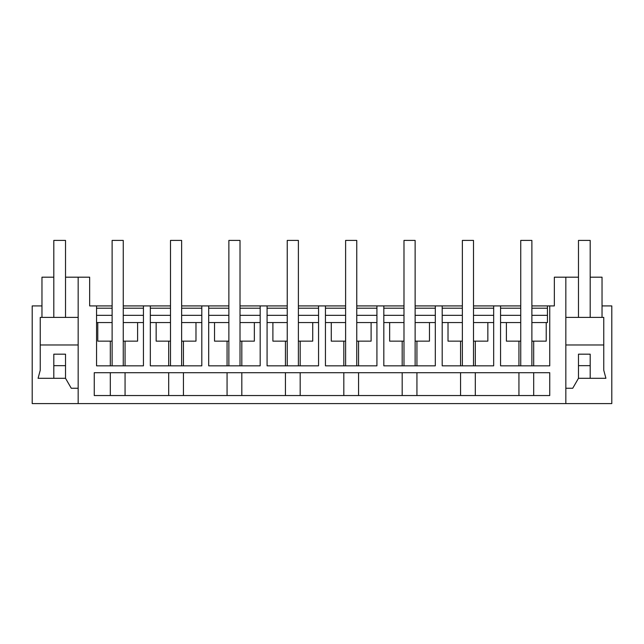 <?xml version="1.0" encoding="UTF-8"?>
<svg xmlns="http://www.w3.org/2000/svg" width="644" height="644" viewBox="0 0 644 644"><rect width="100%" height="100%" fill="white"/><g stroke="black" fill="none" stroke-linecap="round" stroke-linejoin="round"><path stroke-width="0.97" d="M41.965 305.916L32.2 305.916L32.2 403.587L565.835 403.587L565.835 277.186L554.347 277.186L554.347 305.916L549.751 305.916L549.751 365.84L500.565 365.84L500.565 305.916L520.738 305.916M78.165 403.587L78.165 277.186L89.653 277.186L89.653 305.916L96.552 305.916L96.552 365.84L143.435 365.84L143.435 305.916L150.326 305.916L150.326 365.84L201.805 365.84L201.805 305.916L208.696 305.916L208.696 365.84L260.176 365.84L260.176 305.916L267.075 305.916L267.075 365.84L318.555 365.84L318.555 305.916L325.445 305.916L325.445 365.84L376.925 365.84L376.925 305.916L383.824 305.916L383.824 365.84L435.304 365.84L435.304 305.916L442.195 305.916L442.195 365.84L493.674 365.84L493.674 305.916L500.565 305.916M94.249 372.707L549.751 372.707L549.751 395.545L94.249 395.545L94.249 372.707M565.835 277.186L578.473 277.186L578.473 317.403L603.758 317.403L603.758 370.26L605.915 378.302L578.473 378.302L578.473 365.663L578.473 378.302L572.733 388.26L565.835 388.26M578.473 277.186L578.473 240.413L590.194 240.413L590.194 317.403L590.194 277.186L602.035 277.186L602.035 317.403M96.552 305.916L112.12 305.916M123.262 305.916L143.435 305.916M150.326 305.916L170.491 305.916M181.64 305.916L201.805 305.916M208.696 305.916L228.87 305.916M240.011 305.916L260.176 305.916M267.075 305.916L287.24 305.916M298.389 305.916L318.555 305.916M325.445 305.916L345.611 305.916M356.76 305.916L376.925 305.916M383.824 305.916L403.989 305.916M415.13 305.916L435.304 305.916M442.195 305.916L462.36 305.916M473.509 305.916L493.674 305.916M531.88 305.916L549.751 305.916M565.835 403.587L611.8 403.587L611.8 305.916L602.035 305.916M565.835 317.403L578.473 317.403M590.194 365.663L590.194 378.302L590.194 365.663L578.473 365.663L578.473 354.176L590.194 354.176L590.194 365.663M547.448 305.916L547.448 322.572L546.225 322.572L546.225 341.143L531.88 341.143L531.88 322.572L546.225 322.572M533.683 365.84L533.683 341.143M565.835 344.983L603.758 344.983M518.935 365.84L518.935 341.143M500.565 315.335L520.738 315.335M531.88 315.335L547.448 315.335M500.565 322.572L520.738 322.572L520.738 341.143L506.393 341.143L506.393 322.572M96.552 315.335L112.12 315.335M123.262 315.335L143.435 315.335M150.326 315.335L170.491 315.335M181.64 315.335L201.805 315.335M208.696 315.335L228.87 315.335M240.011 315.335L260.176 315.335M267.075 315.335L287.24 315.335M298.389 315.335L318.555 315.335M325.445 315.335L345.611 315.335M356.76 315.335L376.925 315.335M383.824 315.335L403.989 315.335M415.13 315.335L435.304 315.335M442.195 315.335L462.36 315.335M473.509 315.335L493.674 315.335M533.683 395.545L533.683 372.707M518.935 395.545L518.935 372.707M475.312 395.545L475.312 372.707M96.552 308.21L112.12 308.21M123.262 308.21L143.435 308.21M150.326 308.21L170.491 308.21M181.64 308.21L201.805 308.21M208.696 308.21L228.87 308.21M240.011 308.21L260.176 308.21M267.075 308.21L287.24 308.21M298.389 308.21L318.555 308.21M325.445 308.21L345.611 308.21M356.76 308.21L376.925 308.21M383.824 308.21L403.989 308.21M415.13 308.21L435.304 308.21M442.195 308.21L462.36 308.21M473.509 308.21L493.674 308.21M500.565 308.21L520.738 308.21M531.88 308.21L547.448 308.21M416.934 395.545L416.934 372.707M460.557 365.84L460.557 341.143M475.312 365.84L475.312 341.143M460.557 395.545L460.557 372.707M473.509 365.84L473.509 322.572L493.674 322.572M473.509 341.143L487.846 341.143L487.846 322.572M448.023 322.572L462.36 322.572L462.36 341.143L448.023 341.143L448.023 322.572L442.195 322.572M358.563 395.545L358.563 372.707M402.186 365.84L402.186 341.143M416.934 365.84L416.934 341.143M402.186 395.545L402.186 372.707M415.13 365.84L415.13 322.572L435.304 322.572M415.13 341.143L429.476 341.143L429.476 322.572M389.644 322.572L403.989 322.572L403.989 341.143L389.644 341.143L389.644 322.572L383.824 322.572M300.185 395.545L300.185 372.707M343.816 365.84L343.816 341.143M358.563 365.84L358.563 341.143M343.816 395.545L343.816 372.707M356.76 365.84L356.76 322.572L376.925 322.572M356.76 341.143L371.105 341.143L371.105 322.572M331.274 322.572L345.611 322.572L345.611 341.143L331.274 341.143L331.274 322.572L325.445 322.572M241.814 395.545L241.814 372.707M285.437 365.84L285.437 341.143M300.185 365.84L300.185 341.143M285.437 395.545L285.437 372.707M298.389 365.84L298.389 322.572L318.555 322.572M298.389 341.143L312.726 341.143L312.726 322.572M272.895 322.572L287.24 322.572L287.24 341.143L272.895 341.143L272.895 322.572L267.075 322.572M183.443 395.545L183.443 372.707M227.066 365.84L227.066 341.143M241.814 365.84L241.814 341.143M227.066 395.545L227.066 372.707M240.011 365.84L240.011 322.572L260.176 322.572M240.011 341.143L254.356 341.143L254.356 322.572M214.524 322.572L228.87 322.572L228.87 341.143L214.524 341.143L214.524 322.572L208.696 322.572M125.065 395.545L125.065 372.707M168.688 365.84L168.688 341.143M183.443 365.84L183.443 341.143M168.688 395.545L168.688 372.707M181.64 365.84L181.64 322.572L201.805 322.572M181.64 341.143L195.977 341.143L195.977 322.572M156.154 322.572L170.491 322.572L170.491 341.143L156.154 341.143L156.154 322.572L150.326 322.572M78.165 277.186L65.527 277.186L65.527 240.413L53.806 240.413L53.806 317.403L53.806 277.186L41.965 277.186L41.965 317.403M65.527 277.186L65.527 317.403L40.242 317.403L40.242 370.26L38.085 378.302L53.806 378.302L53.806 365.663L65.527 365.663L65.527 378.302L53.806 378.302L53.806 354.176L65.527 354.176L65.527 378.302L71.267 388.26L78.165 388.26M65.527 317.403L78.165 317.403M40.242 344.983L78.165 344.983M96.552 322.572L112.12 322.572L112.12 341.143L97.775 341.143L97.775 322.572M110.317 365.84L110.317 341.143M125.065 365.84L125.065 341.143M123.262 365.84L123.262 322.572L143.435 322.572M123.262 341.143L137.607 341.143L137.607 322.572M110.317 395.545L110.317 372.707M531.88 365.84L531.88 341.143M531.88 322.572L531.88 240.413L520.738 240.413L520.738 322.572M520.738 365.84L520.738 341.143M473.509 322.572L473.509 240.413L462.36 240.413L462.36 322.572M462.36 365.84L462.36 341.143M415.13 322.572L415.13 240.413L403.989 240.413L403.989 322.572M403.989 365.84L403.989 341.143M356.76 322.572L356.76 240.413L345.611 240.413L345.611 322.572M345.611 365.84L345.611 341.143M298.389 322.572L298.389 240.413L287.24 240.413L287.24 322.572M287.24 365.84L287.24 341.143M240.011 322.572L240.011 240.413L228.87 240.413L228.87 322.572M228.87 365.84L228.87 341.143M181.64 322.572L181.64 240.413L170.491 240.413L170.491 322.572M170.491 365.84L170.491 341.143M123.262 322.572L123.262 240.413L112.12 240.413L112.12 322.572M112.12 365.84L112.12 341.143"/></g></svg>
